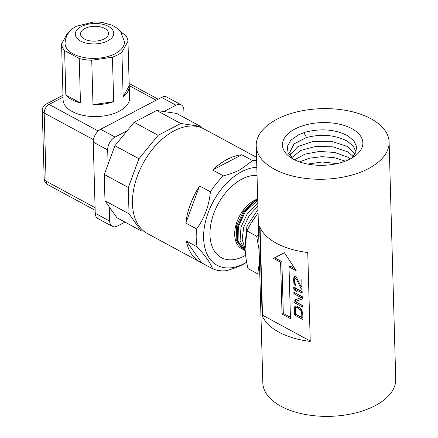 <?xml version="1.0" encoding="UTF-8"?>
<svg xmlns="http://www.w3.org/2000/svg" width="438" height="438" viewBox="0 0 438 438"><rect width="100%" height="100%" fill="white"/><g stroke="black" fill="none" stroke-linecap="round" stroke-linejoin="round"><path stroke-width="0.66" d="M104.14 38.916A13.994 7.43 -1.6 0 0 108.509 33.321A13.994 7.43 -1.6 0 0 99.952 26.756A13.994 7.43 -1.6 0 0 84.901 28.508A13.994 7.43 -1.6 0 0 80.532 34.104A13.994 7.43 -1.6 0 0 89.089 40.668A13.994 7.43 -1.6 0 0 104.14 38.916M115.216 53.66A29.74 15.79 -1.6 0 0 124.496 41.774L120.631 31.645L116.596 27.857L111.805 25.114L101.539 22.283L94.175 21.9L76.672 26.149C69.313 29.861 65.437 35.62 65.043 43.433A29.74 15.79 -1.6 0 0 83.225 57.389A29.74 15.79 -1.6 0 0 115.216 53.66M113.677 101.654L92.987 104.698A33.239 17.646 -1.6 0 0 113.677 101.654L112.435 57.197A33.239 17.646 -1.6 0 0 117.619 54.958A33.239 17.646 -1.6 0 0 121.912 52.242L127.973 41.287A33.239 17.646 -1.6 0 0 124.939 34.602L121.43 32.702M69.5 31.651A33.239 17.646 -1.6 0 0 67.627 32.965L61.561 43.92A33.239 17.646 -1.6 0 0 64.6 50.605L79.229 58.517A33.239 17.646 -1.6 0 0 91.745 60.241L112.435 57.197M123.155 96.699A33.239 17.646 -1.6 0 0 129.237 86.133A33.239 17.646 -1.6 0 0 129.215 85.744L123.155 96.699L121.912 52.242M129.215 85.744L127.973 41.287M62.782 87.6A33.239 17.646 -1.6 0 0 62.787 87.989L63.116 99.842A33.239 17.646 -1.6 0 0 83.439 115.44A33.239 17.646 -1.6 0 0 119.191 111.274A33.239 17.646 -1.6 0 0 129.566 97.986L129.237 86.133M62.787 87.989A33.239 17.646 -1.6 0 0 62.804 88.377L61.561 43.92M80.472 102.974L65.842 95.062A33.239 17.646 -1.6 0 0 80.472 102.974L79.229 58.517M92.987 104.698L91.745 60.241M65.842 95.062L64.6 50.605M109.276 206.917L109.67 221.086A10.496 6.548 118.4 0 0 112.298 226.331L97.866 218.529A10.496 6.548 -61.6 0 1 95.238 213.284L93.25 142.153A10.496 6.548 -61.6 0 1 100.625 129.276L161.567 97.384A10.496 6.548 -61.6 0 1 166.812 97.044L181.244 104.852A10.496 6.548 118.4 0 0 175.999 105.191L163.861 111.542M127.195 130.727L115.057 137.078A10.496 6.548 118.4 0 0 107.682 149.955L108.082 164.124M184.075 117.461L183.867 110.097A10.496 6.548 118.4 0 0 181.244 104.852M112.298 226.331A10.496 6.548 118.4 0 0 117.537 225.992L124.967 222.104M143.828 231.182L140.97 230.76L129.035 213.837L128.301 187.469L138.956 158.731L158.156 135.309L180.746 123.489L200.675 126.434L201.639 127.803M128.301 187.469L104.249 174.466L114.904 145.723L134.099 122.301L156.689 110.486L176.624 113.431L200.675 126.434M129.035 213.837L104.983 200.828L104.249 174.466M140.97 230.76L116.919 217.752L104.983 200.828M180.746 123.489L156.689 110.486M158.156 135.309L134.099 122.301M138.956 158.731L114.904 145.723M256.531 157.395L255.37 156.766A59.48 37.104 118.4 0 1 256.531 157.33L203.927 128.881A59.48 37.104 -61.6 0 0 174.225 130.814A59.48 37.104 118.4 0 0 134.926 183.851A59.48 37.104 118.4 0 0 147.343 233.52L200.259 262.132A59.48 37.104 118.4 0 0 201.732 262.866L186.32 241.009A59.48 37.104 118.4 0 0 200.259 262.132M241.814 154.762A59.48 37.104 118.4 0 0 227.147 159.432A59.48 37.104 118.4 0 0 212.638 170.026L241.814 154.762L252.638 160.615A59.48 37.104 -61.6 0 1 256.619 160.467M185.821 223.079L199.586 185.953A59.48 37.104 118.4 0 0 185.821 223.079L196.646 228.932A59.48 37.104 118.4 0 0 197.144 246.862C205.493 255.885 210.629 263.167 212.556 268.718A59.48 37.104 118.4 0 0 226.112 270.722C232.709 268.981 238.371 266.868 243.106 264.388L246.687 262.34M201.732 262.866L212.556 268.718M186.32 241.009L197.144 246.862M199.586 185.953L210.41 191.806C209.03 205.92 204.442 218.294 196.646 228.932M212.638 170.026L223.462 175.879A59.48 37.104 118.4 0 0 210.41 191.806M252.638 160.615L240.457 169.55C235.71 172.035 230.043 174.143 223.462 175.879M246.665 262.214A54.23 33.83 -61.6 0 1 244.267 263.561A54.23 33.83 118.4 0 1 203.621 238.212A54.23 33.83 118.4 0 1 241.699 171.68A54.23 33.83 -61.6 0 1 256.805 167.3M257.719 199.909L255.453 201.009L244.481 211.319L237.681 226.358L237.544 240.966L244.437 250.224M245.209 250.624L244.634 250.333L238.064 241.245L238.332 226.714L245.264 211.746L256.367 201.507L257.741 200.818M243.435 249.638L242.614 249.238L236.181 240.227L236.58 225.762L243.643 210.87L254.878 200.703L257.703 199.438M258.086 213.016L251.264 222.964M245.198 250.394L240.084 240.801L240.993 227.021L247.59 213.164L257.812 203.358M245.132 248.948L242.159 239.351L243.709 227.256L249.386 215.337L257.894 206.227M245.121 244.503L246.922 226.134L257.982 209.435M259.8 274.341L257.714 273.843L248.007 268.593C246.271 261.289 245.307 254.593 245.116 248.494L246.955 230.952C250.125 224.338 253.903 218.338 258.294 212.95M259.121 250.125L256.663 236.197L246.955 230.952M256.663 236.197L258.688 234.565M257.714 273.843L259.46 262.192M293.455 159.224A40.236 21.363 178.4 0 1 291.681 158.195A40.236 21.363 178.4 0 1 294.993 128.986A40.236 21.363 178.4 0 1 351.862 128.662A40.236 21.363 178.4 0 1 354.38 156.443A40.236 21.363 178.4 0 1 293.455 159.224M293.482 159.24L288.144 153.289L287.224 146.675L290.821 140.259L298.426 134.866L305.423 132.134C321.35 128.197 335.475 129.407 347.788 135.78L353.855 140.795L356.603 146.615L355.787 152.632L351.533 158.238M256.208 145.799L262.827 382.9A66.477 35.292 178.4 0 0 281.032 406.289A66.477 35.292 -1.6 0 0 354.337 413.242A66.477 35.292 -1.6 0 0 395.733 379.188L389.108 142.087A66.477 35.292 -1.6 0 0 370.904 118.698A66.477 35.292 178.4 0 0 297.605 111.75A66.477 35.292 178.4 0 0 256.208 145.799A66.477 35.292 178.4 0 0 274.407 169.188A66.477 35.292 -1.6 0 0 347.712 176.136A66.477 35.292 -1.6 0 0 389.108 142.087M262.132 315.409A66.477 35.292 -1.6 0 0 278.962 332.196A66.477 35.292 -1.6 0 0 310.241 341.421L307.755 252.512A66.477 35.292 -1.6 0 1 276.477 243.282A66.477 35.292 -1.6 0 1 259.646 226.495L262.132 315.409L262.526 315.201L310.224 340.999M260.079 227.514L262.526 315.201M294.473 307.558L294.5 314.982L302.921 319.532L302.746 313.307L301.399 309.261L299.767 307.607L296.192 305.932L295.486 306.063L294.473 307.558L295.743 306.89L295.606 308.308M302.57 307.082L302.532 305.527L295.185 301.558L302.346 299.045L302.286 296.712L293.865 292.157L293.909 293.717L301.07 297.588L294.09 300.2L294.155 302.532L302.57 307.082M302.182 293.082L302.138 291.522L293.717 286.972L293.761 288.527L295.059 290.761L296.493 291.538L295.196 289.304L302.182 293.082M296.504 279.285L301.185 288.965L302.083 289.452L301.82 280.112L300.922 279.63L301.125 286.89L297.002 278.278L295.732 276.821L294.665 276.498L293.975 277.15L293.509 279.449L294.155 283.632L295.623 285.702L295.59 284.404L294.659 282.625L294.555 278.995L295.415 278.185L296.504 279.285L297.287 278.869M284.47 252.742L273.378 258.376L280.594 262.28L282.039 314.079L290.46 318.629L289.009 266.835L296.225 270.733L284.47 252.742M301.804 317.397L295.535 314.002L295.404 309.337L295.891 307.81L297.123 307.711L300.534 309.814L301.673 312.727L301.804 317.397L302.844 316.849M294.5 314.982L295.77 314.314L302.882 318.163M294.331 308.757L295.595 308.089M294.801 306.715L296.072 306.047L295.743 306.89M295.891 307.81L297.681 306.918L300.408 308.138M295.185 301.558L302.34 298.825M295.174 292.863L302.286 296.893M295.365 299.723L295.415 301.437M295.42 301.683L302.532 305.713M295.026 287.678L295.71 289.031M295.196 289.304L296.466 288.637L302.143 291.708M295.201 276.597L294.801 278.573M294.894 278.409L296.531 277.582M301.64 286.622L302.023 287.41M301.673 312.727L302.581 312.25M301.464 311.593L302.291 311.161M301.087 310.619L301.892 310.197M300.534 309.814L301.437 309.337M299.811 309.168L300.873 308.609M297.123 307.711L298.393 307.049M296.411 307.585L297.681 306.918M294.155 302.532L295.426 301.87M301.07 297.588L302.291 296.953M293.909 293.717L295.179 293.049M295.059 290.761L295.814 290.367M293.761 288.527L295.031 287.865M301.185 288.965L302.056 288.511M295.77 278.376L296.729 277.873M295.415 278.185L296.542 277.593M294.9 285.056L295.595 284.695M294.155 283.632L294.9 283.244M293.767 282.4L294.56 281.99M293.537 280.49L294.435 280.019M293.509 279.449L294.632 278.864M293.646 277.993L294.916 277.331M293.975 277.15L295.075 276.575M301.125 286.89L301.996 286.436M280.594 262.28L281.864 261.617L283.309 313.416L290.421 317.26M274.664 257.725L281.864 261.617M289.009 266.835L290.279 266.167L294.862 268.647M282.039 314.079L283.309 313.416M356.039 152.013L353.242 146.084L347.055 141.041C334.944 134.931 321.443 133.749 306.562 137.494L294.068 143.878L289.66 152.555M290.208 155.03L297.9 146.549L313.186 141.397L331.462 141.282L347.203 146.38L355.081 154.012M291.599 157.713L300.835 150.393L315.929 146.374L332.902 146.818L347.35 151.712L353.291 156.476M292.064 158.123L289.638 152.227L294.062 143.708L306.562 137.494L303.824 132.643M294.599 159.815L305.111 154.099L319.505 151.428L334.703 152.462L347.498 157.045L350.323 158.901M307.657 164.069L322.242 162.005L337.134 163.588M299.504 161.879L309.77 158.151L321.99 156.662L334.429 157.707L345.308 161.146M81.293 26.559A19.245 10.216 -1.6 0 0 80.554 41.019A19.245 10.216 -1.6 0 0 107.748 40.865A19.245 10.216 -1.6 0 0 108.487 26.406A19.245 10.216 -1.6 0 0 81.293 26.559M98.216 131L49.1 104.441L63.039 97.143M129.215 85.618L156.185 100.203M46.023 104.167A6.997 6.997 0 0 0 42.267 110.562A6.997 3.718 -1.6 0 0 44.183 113.026A6.997 4.364 -61.6 0 1 49.1 104.441A6.997 4.013 -117.6 0 0 46.023 104.167L62.99 95.287M95.084 207.683L46.089 181.19A6.997 3.718 178.4 0 1 44.172 178.731L42.267 110.562M44.172 178.731A6.997 6.997 0 0 0 47.841 184.688A6.997 4.364 -61.6 0 1 46.089 181.19L44.183 113.026L93.458 139.667M115.057 137.078L100.625 129.276M93.25 142.153L107.682 149.955M175.999 105.191L161.567 97.384M109.67 221.086L95.238 213.284M245.614 255.294A45.486 28.371 -61.6 0 1 244.059 256.148A45.486 28.371 118.4 0 1 209.972 234.894A45.486 28.371 118.4 0 1 241.907 179.093A45.486 28.371 -61.6 0 1 257.035 175.452M257.692 198.989A27.988 17.46 -61.6 0 0 254.347 200.412A27.988 17.46 118.4 0 0 235.852 225.373A27.988 17.46 118.4 0 0 241.699 248.746L242.614 249.244M129.155 83.472L158.173 99.163M47.841 184.688L95.156 210.278M244.245 250.125L244.634 250.333"/></g></svg>
